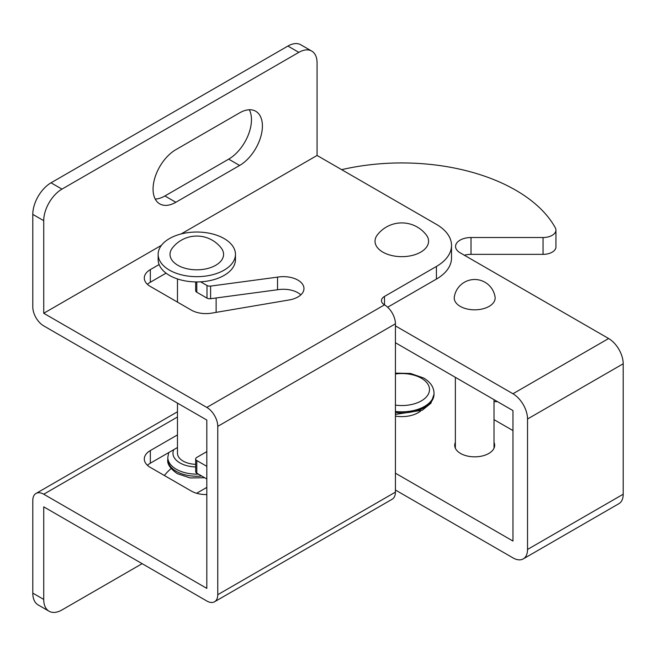 <?xml version="1.0" encoding="UTF-8"?>
<svg xmlns="http://www.w3.org/2000/svg" width="656" height="656" viewBox="0 0 656 656"><rect width="100%" height="100%" fill="white"/><g stroke="black" fill="none" stroke-linecap="round" stroke-linejoin="round"><path stroke-width="0.98" d="M49.069 611.228L38.138 604.914A25.773 14.875 -60 0 1 32.8 593.122L43.731 599.428A25.773 14.875 120 0 0 49.069 611.228A25.773 14.875 120 0 0 61.959 609.949L142.139 563.66M171.175 468.548A32.21 18.598 120 0 0 164.369 475.502M43.731 599.428L43.731 506.85L206.82 601.011A15.465 8.93 -120 0 0 214.553 601.773A15.465 8.93 -120 0 0 217.759 594.697L217.759 426.367A15.465 8.93 -120 0 0 206.82 407.425L43.731 313.273L161.474 245.295M177.473 447.523L150.331 463.193A20.615 11.906 0 0 0 147.436 465.293M206.82 478.97L196.8 473.181A3.862 2.23 180 0 1 195.668 471.607L195.668 458.979A3.862 2.23 0 0 0 196.8 460.561L206.82 466.342M214.553 601.773L392.222 499.2A15.465 8.93 -120 0 0 395.42 492.123L395.42 323.793A15.465 8.93 -120 0 0 384.49 304.851A10.307 5.953 180 0 1 381.472 300.645A10.307 5.953 180 0 1 384.49 296.438L436.42 266.451A51.537 29.758 0 0 0 451.517 245.41A51.537 29.758 0 0 0 436.42 224.368L317.069 155.464L317.069 62.878A25.773 14.875 120 0 0 311.731 51.086A25.773 14.875 120 0 0 298.841 52.357L287.91 46.051A25.773 14.875 -60 0 1 300.792 44.772L311.731 51.086M200.638 281.826L206.993 285.491A3.862 2.23 0 0 0 210.601 286.09L277.537 277.127A20.615 11.906 180 0 1 303.974 288.55A20.615 11.906 180 0 1 289.173 299.964L211.732 313.117A20.615 11.906 180 0 1 191.331 310.116L150.331 286.442A20.615 11.906 180 0 1 144.295 278.029A20.615 11.906 180 0 1 150.331 269.608L159.105 264.548M181.105 233.962L317.069 155.464M175.841 202.278L239.62 165.46A32.21 18.598 120 0 0 260.67 137.071A32.21 18.598 120 0 0 255.725 111.258A32.21 18.598 120 0 0 239.62 112.857L175.841 149.675A32.21 18.598 120 0 0 154.8 178.063A32.21 18.598 120 0 0 159.736 203.877A32.21 18.598 120 0 0 175.841 202.278L164.91 195.964L228.69 159.146A32.21 18.598 120 0 0 249.305 109.757M61.959 189.125A25.773 14.875 120 0 0 43.731 220.687L32.8 214.373A25.773 14.875 -60 0 1 51.02 182.811L61.959 189.125L298.841 52.357M43.731 313.273L43.731 220.687M51.02 182.811L287.91 46.051M155.226 199.063A32.21 18.598 120 0 0 164.91 195.964M32.8 214.373L32.8 306.959A15.465 8.93 -120 0 0 43.731 325.893L206.82 420.053L206.82 588.383L43.731 494.222A15.465 8.93 -120 0 0 36.006 493.46A15.465 8.93 -120 0 0 32.8 500.536L32.8 593.122M166.066 273.15L150.331 282.236A20.615 11.906 0 0 0 147.436 284.335M300.833 294.856A20.615 11.906 0 0 0 277.537 289.755L210.601 298.71A3.862 2.23 180 0 1 206.993 298.119L196.8 292.232A3.862 2.23 180 0 1 195.668 290.649L195.668 281.924M451.517 245.41L451.517 258.038A51.537 29.758 180 0 1 436.42 279.079L387.663 307.229M206.82 494.542A20.615 11.906 180 0 1 191.331 491.065L150.331 467.4A20.615 11.906 180 0 1 144.295 458.979A20.615 11.906 180 0 1 150.331 450.565L177.473 434.895M206.82 451.615L196.8 457.404A3.862 2.23 0 0 0 195.668 458.979M196.62 493.279L206.82 487.392M277.537 289.755L277.537 277.127M215.734 265.286A26.781 15.465 180 0 1 181.614 267.09A26.781 15.465 180 0 1 172.356 248.042A30.922 30.922 0 0 1 221.244 248.042A26.781 15.465 180 0 1 215.734 265.286M224.131 238.571A38.655 22.32 180 0 1 235.455 254.356A38.655 22.32 180 0 1 211.593 274.971A38.655 22.32 180 0 1 169.469 270.133A38.655 22.32 180 0 1 158.145 254.356A38.655 22.32 180 0 1 182.007 233.733A38.655 22.32 180 0 1 224.131 238.571M235.455 254.356L235.455 259.612A38.655 22.32 180 0 1 211.593 280.235A38.655 22.32 180 0 1 169.469 275.397A38.655 22.32 180 0 1 158.145 259.612L158.145 254.356M195.668 464.333A19.327 11.16 180 0 1 183.131 461.086A19.327 11.16 180 0 1 177.473 453.198L177.473 403.112M454.329 296.881A20.615 20.615 0 0 1 495.067 297.004A20.451 11.808 180 0 1 471.172 309.648A20.451 11.808 180 0 1 454.313 296.996M494.017 442.398A19.975 11.529 180 0 1 494.657 445.301A19.975 11.529 180 0 1 482.332 455.961A19.975 11.529 180 0 1 460.569 453.46A19.975 11.529 180 0 1 454.715 445.301A19.975 11.529 180 0 1 455.362 442.398M395.42 490.016L512.959 557.871A20.615 11.906 -120 0 0 523.267 558.896A20.615 11.906 -120 0 0 527.531 549.457L527.531 419.004A20.615 11.906 -120 0 0 512.959 393.756L395.42 325.893M497.469 401.644L494.017 401.644M523.267 558.896L618.928 503.66A20.615 11.906 -120 0 0 623.2 494.222L623.2 363.768A20.615 11.906 -120 0 0 608.62 338.521L460.086 252.765A15.465 8.93 180 0 1 455.559 246.451A15.465 8.93 180 0 1 471.016 237.521L543.053 237.521A12.882 7.437 -0 0 0 555.935 230.084A12.882 7.437 -0 0 0 555.337 227.837A161.064 92.988 -0 0 0 341.669 169.666M555.935 230.084L555.935 246.918A12.882 7.437 180 0 1 543.053 254.356L471.016 254.356A15.465 8.93 0 0 0 464.358 255.225M395.42 342.727L512.959 410.582L512.959 541.044L395.42 473.181M420.66 411.017A23.19 13.391 180 0 1 395.42 416.101M512.959 430.574L494.017 419.643M420.734 252.134A26.781 15.465 -0 0 0 426.244 234.889A30.922 30.922 0 0 0 377.356 234.889A26.781 15.465 -0 0 0 386.614 253.938A26.781 15.465 -0 0 0 420.734 252.134M395.42 411.46A32.21 18.598 180 0 0 434.01 393.231L434.01 394.281A32.21 18.598 180 0 1 395.42 412.509M395.42 373.977A27.7 15.998 180 0 1 421.39 378.233A27.7 15.998 180 0 1 425.99 397.339A27.7 15.998 180 0 1 395.42 405.113M217.759 594.697L395.42 492.123M217.759 426.367L395.42 323.793M206.82 407.425L384.49 304.851L384.49 296.438M43.731 494.222L177.473 417.011M436.42 279.079L436.42 266.451M150.331 463.193L150.331 450.565M196.8 473.181L196.8 460.561M196.8 292.232L196.8 281.932M206.993 298.119L206.993 285.491M210.601 298.71L210.601 286.09M150.331 282.236L150.331 269.608M228.69 159.146L239.62 165.46M195.668 466.941A23.837 13.76 180 0 1 179.941 462.923A23.837 13.76 180 0 1 173.758 449.663M198.415 474.116A28.995 16.736 180 0 1 176.3 469.237A28.995 16.736 180 0 1 167.805 457.404L167.805 459.512A28.995 16.736 180 0 0 176.3 471.344A28.995 16.736 180 0 0 201.687 476.01M527.531 549.457L623.2 494.222M527.531 419.004L623.2 363.768M512.959 393.756L608.62 338.521M471.016 254.356L471.016 237.521M543.053 254.356L543.053 237.521M434.01 394.281L430.91 403.235L422.234 410.262L395.42 414.395M434.01 393.231C433.846 387.097 430.393 382.03 423.645 378.012L410.508 373.461L395.42 373.116M36.006 493.46L177.473 411.779M216.127 297.972L216.127 312.371M204.688 477.74L190.183 477.945L177.366 473.706C170.183 468.589 166.993 463.858 167.805 459.512M168.715 452.574L167.805 457.404M177.473 278.939L177.473 302.113M455.362 377.331L455.362 448.212M494.017 399.652L494.017 448.212"/></g></svg>
